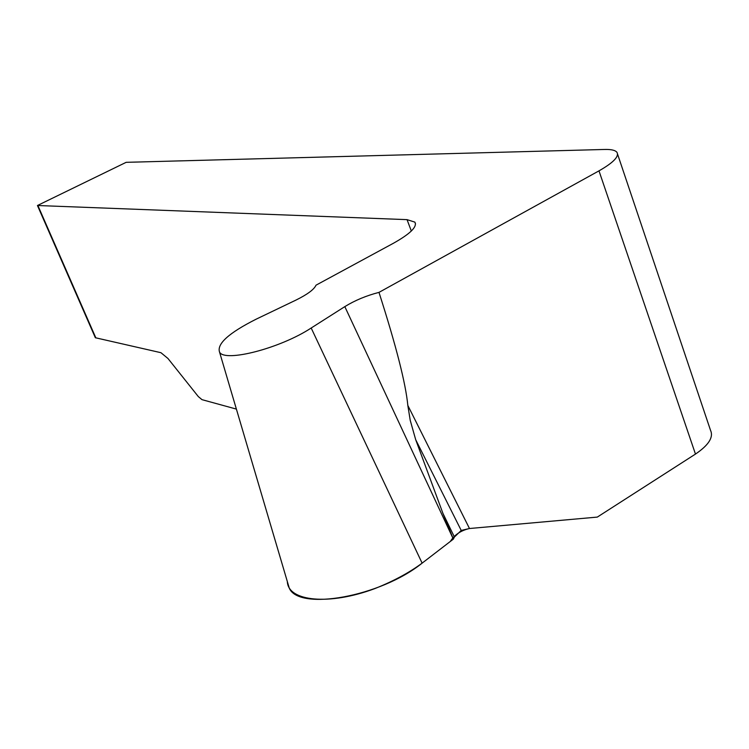 <?xml version="1.0" encoding="UTF-8"?>
<svg xmlns="http://www.w3.org/2000/svg" width="749" height="749" viewBox="0 0 749 749"><rect width="100%" height="100%" fill="white"/><g stroke="black" fill="none" stroke-linecap="round" stroke-linejoin="round"><path stroke-width="1.12" d="M570.045 519.525L469.483 528.513L597.309 517.091L695.465 454.081L598.985 170.856L378.985 292.382C366.317 295.649 354.932 300.396 344.821 306.622L311.181 328.015C280.313 348.322 224.85 362.582 219.569 352.17C216.648 343.922 228.894 332.902 256.28 319.111L295.949 300.096C307.464 294.404 314.149 289.432 316.003 285.191L393.506 243.21C410.34 233.744 417.455 226.713 414.852 222.116L415.526 223.914M454.418 537.042L461.215 530.432L469.483 528.513C460.85 530.507 454.465 534.814 450.355 541.433L424.983 560.945C411.678 571.356 394.995 580.559 374.94 588.555C329.017 605.772 288.047 601.344 287.344 581.608L289.273 588.134C298.804 611.128 380.295 596.878 422.118 563.145L453.351 539.13L454.418 537.042L442.977 513.486L453.351 539.13M461.215 530.432L415.695 439.7L442.977 513.486M415.695 439.7L410.227 420.348L407.831 405.434C405.705 383.357 396.09 345.673 378.985 292.382M598.985 170.856C613.262 162.72 619.264 156.55 616.97 152.365C615.388 150.268 611.362 149.294 604.911 149.454L126.15 162.327L37.45 205.507L407.044 219.644L414.852 222.116M617.551 154.069L710.548 430.385C713.694 437.229 708.666 445.131 695.465 454.081M37.45 205.507L95.348 337.733L160.951 352.704L167.954 358.481L198.316 396.586L201.996 399.657L236.384 409.094M422.118 563.145L311.181 328.015M453.323 539.065L344.821 306.622M407.831 405.434L469.483 528.513M411.323 231.02L407.044 219.644M37.909 205.572L95.853 337.911M219.569 352.17L289.273 588.134"/></g></svg>
